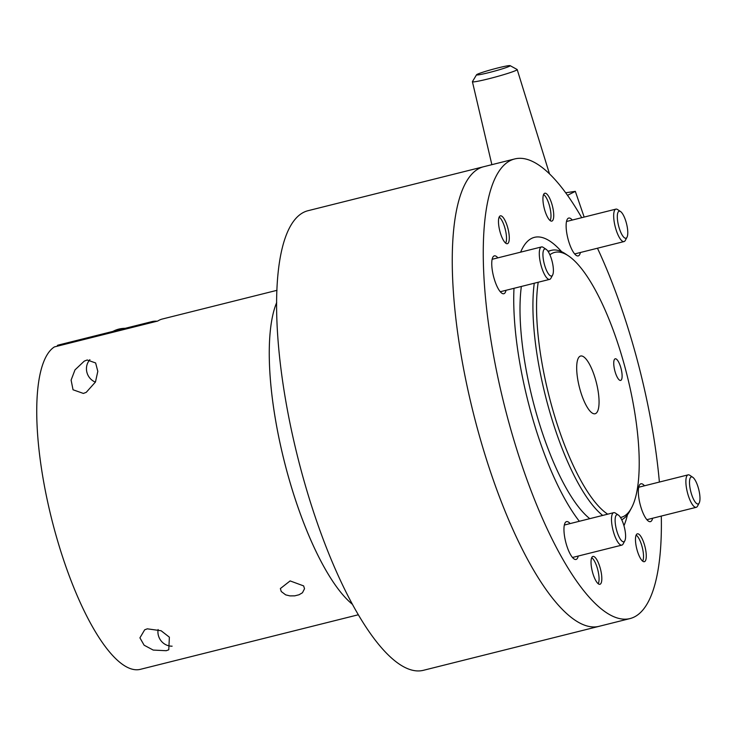 <?xml version="1.0" encoding="UTF-8"?>
<svg xmlns="http://www.w3.org/2000/svg" width="736" height="736" viewBox="0 0 736 736"><rect width="100%" height="100%" fill="white"/><g stroke="black" fill="none" stroke-linecap="round" stroke-linejoin="round"><path stroke-width="1.1" d="M534.262 283.231A139.371 41.179 75.9 0 0 547.722 404.625A139.371 41.179 75.9 0 0 602.692 515.43M621.736 519.763A139.371 41.179 75.9 0 0 629.832 511.014L631.525 507.858A136.583 40.351 -104.1 0 1 620.503 517.5M521.346 286.47A139.371 41.179 75.9 0 0 534.805 407.864A139.371 41.179 75.9 0 0 589.775 518.659M607.706 514.179A136.583 40.351 -104.1 0 1 551.052 403.595A136.583 40.351 -104.1 0 1 538.209 282.247M549.893 254.794A136.583 40.351 -104.1 0 1 568.431 255.852A136.583 40.351 -104.1 0 1 624.689 366.178A136.583 40.351 -104.1 0 1 631.525 507.858M568.431 255.852L565.45 253.865A139.371 41.179 75.9 0 0 551.439 250.332A139.371 41.179 75.9 0 0 548.219 251.638M580.088 356.224A29.762 8.795 -104.1 0 1 580.649 356.022A29.762 8.795 -104.1 0 1 596.151 381.782A29.762 8.795 -104.1 0 1 595.654 413.54A29.762 8.795 -104.1 0 1 595.102 413.752A29.762 8.795 -104.1 0 1 579.591 387.992A29.762 8.795 -104.1 0 1 580.088 356.224M615.011 358.874A11.15 3.294 -104.1 0 1 615.222 358.791A11.15 3.294 -104.1 0 1 621.028 368.451A11.15 3.294 -104.1 0 1 620.844 380.346A11.15 3.294 -104.1 0 1 620.632 380.429A11.15 3.294 -104.1 0 1 614.827 370.778A11.15 3.294 -104.1 0 1 615.011 358.874M561.614 251.694A156.096 46.12 75.9 0 0 534.456 237.342A156.096 46.12 75.9 0 0 520.628 252.163A156.096 46.12 -104.1 0 1 534.465 237.332A156.096 46.12 -104.1 0 1 561.623 251.694M513.995 288.31A156.096 46.12 75.9 0 0 579.342 521.281A156.096 46.12 -104.1 0 1 513.995 288.31M623.953 525.752A156.096 46.12 75.9 0 0 627.468 514.74A156.096 46.12 -104.1 0 1 623.953 525.752M483.396 166.796L308.163 210.671A236.937 69.994 75.9 0 0 301.843 472.963A236.937 69.994 75.9 0 0 423.255 670.349L598.92 626.364A236.937 69.994 -104.1 0 1 477.508 428.996A236.937 69.994 -104.1 0 1 483.828 166.686A236.937 69.994 75.9 0 0 477.508 428.987A236.937 69.994 75.9 0 0 598.92 626.364A236.937 69.994 75.9 0 0 599.352 626.253M499.146 217.138A13.938 4.122 -104.1 0 1 499.312 217.24A13.938 4.122 -104.1 0 1 505.282 229.411A13.938 4.122 -104.1 0 1 505.742 242.954A13.938 4.122 -104.1 0 1 505.641 243.128M543.591 194.543A13.938 4.122 -104.1 0 1 543.766 194.654A13.938 4.122 -104.1 0 1 549.746 206.816A13.938 4.122 -104.1 0 1 550.206 220.368A13.938 4.122 -104.1 0 1 550.105 220.542M591.68 557.741A13.938 4.122 -104.1 0 1 591.845 557.842A13.938 4.122 -104.1 0 1 597.825 570.014A13.938 4.122 -104.1 0 1 598.285 583.556A13.938 4.122 -104.1 0 1 598.193 583.722M636.134 535.146A13.938 4.122 -104.1 0 1 636.3 535.247A13.938 4.122 -104.1 0 1 642.28 547.418A13.938 4.122 -104.1 0 1 642.74 560.961A13.938 4.122 -104.1 0 1 642.648 561.126M661.296 516.065A236.937 69.994 -104.1 0 1 629.915 618.599A236.937 69.994 -104.1 0 1 508.512 421.231A236.937 69.994 -104.1 0 1 514.832 158.921A236.937 69.994 -104.1 0 1 581.716 217.69M597.466 248.225A236.937 69.994 -104.1 0 1 636.235 356.288A236.937 69.994 -104.1 0 1 659.382 482.062M580.4 252.503A19.513 5.768 -104.1 0 1 578.202 255.916A19.513 5.768 -104.1 0 1 568.201 239.66A19.513 5.768 -104.1 0 1 568.726 218.058A19.513 5.768 -104.1 0 1 572.286 220.046M652.602 518.236A19.513 5.768 -104.1 0 1 650.771 521.511A19.513 5.768 -104.1 0 1 650.403 521.649A19.513 5.768 -104.1 0 1 640.237 504.758A19.513 5.768 -104.1 0 1 640.559 483.929A19.513 5.768 -104.1 0 1 640.927 483.791A19.513 5.768 -104.1 0 1 644.488 485.788M578.229 556.039A19.513 5.768 -104.1 0 1 576.021 559.461A19.513 5.768 -104.1 0 1 566.03 543.214A19.513 5.768 -104.1 0 1 566.545 521.612A19.513 5.768 -104.1 0 1 570.106 523.59M506.028 290.297A19.513 5.768 -104.1 0 1 504.188 293.59A19.513 5.768 -104.1 0 1 503.82 293.728A19.513 5.768 -104.1 0 1 493.654 276.837A19.513 5.768 -104.1 0 1 493.976 256.008A19.513 5.768 -104.1 0 1 494.344 255.87A19.513 5.768 -104.1 0 1 497.895 257.858M636.999 549.728A14.361 4.241 -104.1 0 1 637.385 533.821A14.361 4.241 -104.1 0 1 644.745 545.79A14.361 4.241 -104.1 0 1 644.359 561.688A14.361 4.241 -104.1 0 1 636.999 549.728M544.456 209.134A14.361 4.241 -104.1 0 1 544.842 193.237A14.361 4.241 -104.1 0 1 552.202 205.197A14.361 4.241 -104.1 0 1 551.816 221.104A14.361 4.241 -104.1 0 1 544.456 209.134M592.554 572.323A14.361 4.241 -104.1 0 1 592.931 556.425A14.361 4.241 -104.1 0 1 600.291 568.385A14.361 4.241 -104.1 0 1 599.914 584.292A14.361 4.241 -104.1 0 1 592.554 572.323M500.011 231.739A14.361 4.241 -104.1 0 1 500.397 215.832A14.361 4.241 -104.1 0 1 507.757 227.801A14.361 4.241 -104.1 0 1 507.371 243.699A14.361 4.241 -104.1 0 1 500.011 231.739M276.708 302.496A167.247 49.413 75.9 0 0 284.197 460.92A167.247 49.413 75.9 0 0 352.24 604.173A167.247 49.413 -104.1 0 1 287.04 471.831A167.247 49.413 -104.1 0 1 276.708 302.496M476.551 74.768L472.438 81.622A23.202 1.49 -15.2 0 0 472.42 81.733A23.202 1.49 -15.2 0 0 491.823 77.988A23.202 1.49 -15.2 0 0 516.313 70.27A23.202 1.49 -15.2 0 0 517.196 69.561A23.202 1.49 -15.2 0 0 517.123 69.488L510.122 65.651A17.434 1.122 164.8 0 1 509.505 66.24A17.434 1.122 164.8 0 1 490.572 72.183A17.434 1.122 164.8 0 1 476.551 74.768A17.434 1.122 164.8 0 1 477.195 74.327A17.434 1.122 164.8 0 1 495.024 68.678A17.434 1.122 164.8 0 1 510.122 65.651M565.68 192.758L575.331 191.36L584.154 217.074M567.53 195.325L575.331 191.36M95.404 382.131A13.938 13.285 63.1 0 1 89.884 359.683M172.123 646.171A13.938 13.285 63.1 0 1 158.111 629.528M276.994 290.315L162.343 319.019A167.247 49.413 75.9 0 0 157.725 321.052L54.39 346.923A167.247 49.413 -104.1 0 0 54.547 530.04A167.247 49.413 -104.1 0 0 140.245 669.364L358.23 614.79M87.216 359.987L95.625 362.958L97.814 371.34L95.459 382.021L86.222 392.352L83.37 393.429L73.039 389.776L71.107 380.107L74.989 369.886L84.281 361.109L87.216 359.987M147.329 628.829L161.092 630.734L169.381 637.174L168.774 649.787L166.207 650.716L153.217 650.072L144.118 645.205L139.923 637.854L144.679 629.804L147.329 628.829M281.244 591.514L280.361 588.57L290.122 580.916L303.637 585.902L304.52 588.745L302.45 592.765L299.046 594.762L294.74 595.847L289.956 595.893L285.678 594.863L281.244 591.514M57.592 346.113L57.399 345.396L150.392 322.11L150.595 322.837M150.392 322.11A167.247 49.413 -104.1 0 1 152.002 321.604A167.247 49.413 -104.1 0 1 157.035 321.218M57.399 345.396A167.247 49.413 -104.1 0 1 59.009 344.89L152.002 321.604M699.2 502.992L697.507 506.147A16.726 4.94 -104.1 0 1 696.541 507.196A16.726 4.94 -104.1 0 1 696.228 507.316A16.726 4.94 -104.1 0 1 687.507 492.835A16.726 4.94 -104.1 0 1 687.783 474.987A16.726 4.94 -104.1 0 1 688.105 474.867A16.726 4.94 -104.1 0 1 689.779 475.29L692.76 477.278A13.938 4.122 -104.1 0 1 698.74 489.449A13.938 4.122 -104.1 0 1 699.2 502.992A13.938 4.122 -104.1 0 1 698.39 503.866A13.938 4.122 -104.1 0 1 690.984 492.356A13.938 4.122 -104.1 0 1 691.095 477.02A13.938 4.122 -104.1 0 1 692.76 477.278M624.818 540.794L623.125 543.95A16.726 4.94 -104.1 0 1 622.159 544.999A16.726 4.94 -104.1 0 1 621.846 545.118A16.726 4.94 -104.1 0 1 613.125 530.638A16.726 4.94 -104.1 0 1 613.401 512.79A16.726 4.94 -104.1 0 1 613.714 512.67A16.726 4.94 -104.1 0 1 615.397 513.093L618.378 515.08A13.938 4.122 -104.1 0 1 624.358 527.243A13.938 4.122 -104.1 0 1 624.818 540.794A13.938 4.122 -104.1 0 1 624.008 541.668A13.938 4.122 -104.1 0 1 616.602 530.159A13.938 4.122 -104.1 0 1 616.713 514.823A13.938 4.122 -104.1 0 1 618.378 515.08M552.616 275.062L550.924 278.217A16.726 4.94 -104.1 0 1 549.958 279.266A16.726 4.94 -104.1 0 1 549.645 279.376A16.726 4.94 -104.1 0 1 540.923 264.905A16.726 4.94 -104.1 0 1 541.208 247.048A16.726 4.94 -104.1 0 1 541.521 246.928A16.726 4.94 -104.1 0 1 543.196 247.36L546.176 249.338A13.938 4.122 -104.1 0 1 552.156 261.51A13.938 4.122 -104.1 0 1 552.616 275.062A13.938 4.122 -104.1 0 1 551.807 275.936A13.938 4.122 -104.1 0 1 544.41 264.417A13.938 4.122 -104.1 0 1 544.52 249.09A13.938 4.122 -104.1 0 1 546.176 249.338M626.998 237.259L625.306 240.414A16.726 4.94 -104.1 0 1 624.34 241.463A16.726 4.94 -104.1 0 1 624.027 241.574A16.726 4.94 -104.1 0 1 615.305 227.102A16.726 4.94 -104.1 0 1 615.59 209.245A16.726 4.94 -104.1 0 1 615.903 209.125A16.726 4.94 -104.1 0 1 617.587 209.558L620.558 211.545A13.938 4.122 -104.1 0 1 626.538 223.707A13.938 4.122 -104.1 0 1 626.998 237.259A13.938 4.122 -104.1 0 1 626.189 238.133A13.938 4.122 -104.1 0 1 618.792 226.614A13.938 4.122 -104.1 0 1 618.902 211.287A13.938 4.122 -104.1 0 1 620.558 211.545M112.958 331.384L113.537 331.08A27.876 26.57 63.1 0 1 118.873 329.093A27.876 26.57 63.1 0 1 125.175 328.32M547.934 251.206L551.439 250.332M514.832 158.921L483.828 166.686M629.915 618.599L598.92 626.364M472.42 81.733L491.869 164.671M517.196 69.561L549.479 173.806M113.537 331.08L125.286 328.293M696.228 507.316L646.852 519.68M688.105 474.867L638.719 487.232M621.846 545.118L572.47 557.483M613.714 512.67L564.346 525.035M549.645 279.376L500.259 291.741M541.521 246.928L492.145 259.293M624.027 241.574L574.65 253.938M615.903 209.125L566.518 221.49"/></g></svg>

